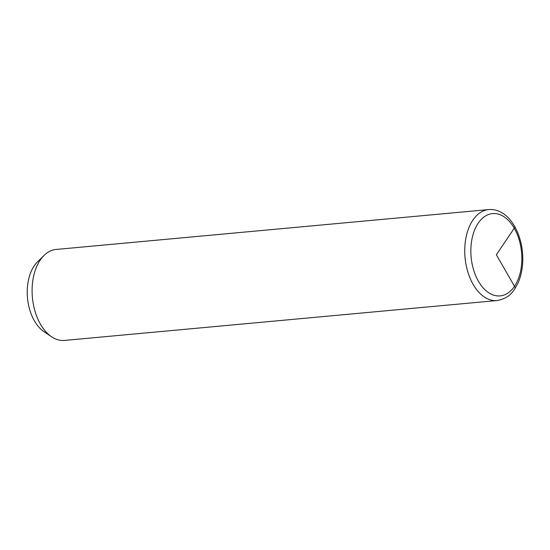 <?xml version="1.0" encoding="UTF-8"?>
<svg xmlns="http://www.w3.org/2000/svg" width="550" height="550" viewBox="0 0 550 550"><rect width="100%" height="100%" fill="white"/><g stroke="black" fill="none" stroke-linecap="round" stroke-linejoin="round"><path stroke-width="0.82" d="M488.73 209.571L56.093 249.459A45.677 27.995 84.7 0 0 44.055 255.427A45.677 27.995 84.7 0 0 32.409 297.516A45.677 27.995 84.7 0 0 51.549 336.765A45.677 27.995 84.7 0 0 52.518 337.384A45.677 27.995 84.7 0 0 64.481 340.429L497.118 300.541C509.953 298.052 513.384 291.548 517.763 283.559C520.231 278.204 521.799 272.209 522.452 265.581C524.7 244.647 516.127 221.134 502.226 212.946C497.922 210.313 493.426 209.186 488.73 209.571A45.677 27.995 84.7 0 0 464.791 247.899A45.677 27.995 84.7 0 0 485.155 297.495A45.677 27.995 84.7 0 0 497.118 300.541M44.055 255.427L37.483 261.896A39.153 23.994 84.7 0 0 27.5 297.969A39.153 23.994 84.7 0 0 43.911 331.609L51.549 336.765M515.446 287.959L496.348 254.739L515.212 226.834M503.374 216.343A41.326 25.328 84.7 0 0 471.831 239.759A41.326 25.328 84.7 0 0 489.321 293.136A41.326 25.328 84.7 0 0 520.864 269.72A41.326 25.328 84.7 0 0 503.374 216.343"/></g></svg>
